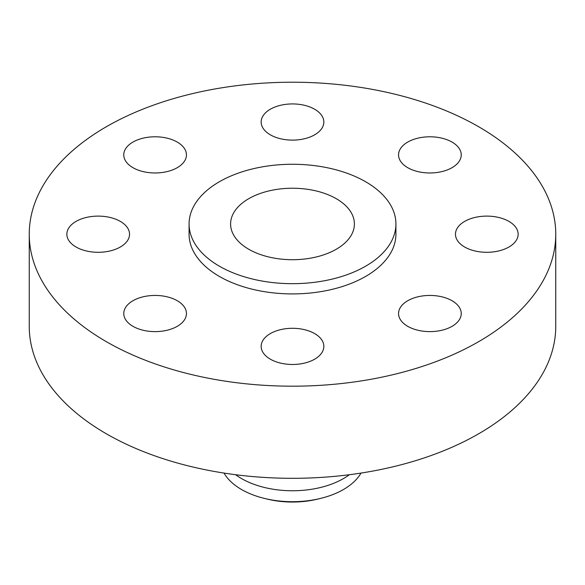 <?xml version="1.0" encoding="UTF-8"?>
<svg xmlns="http://www.w3.org/2000/svg" width="585" height="585" viewBox="0 0 585 585"><rect width="100%" height="100%" fill="white"/><g stroke="black" fill="none" stroke-linecap="round" stroke-linejoin="round"><path stroke-width="0.88" d="M452.051 300.734A31.341 18.091 0 0 0 417.902 296.814A31.341 18.091 0 0 0 398.553 313.531A31.341 18.091 0 0 0 407.73 326.32A31.341 18.091 0 0 0 441.887 330.247A31.341 18.091 0 0 0 461.236 313.531A31.341 18.091 0 0 0 452.051 300.734M314.657 333.589A31.341 18.091 0 0 0 280.507 329.669A31.341 18.091 0 0 0 261.159 346.386A31.341 18.091 0 0 0 270.343 359.175A31.341 18.091 0 0 0 304.492 363.102A31.341 18.091 0 0 0 323.841 346.386A31.341 18.091 0 0 0 314.657 333.589M177.27 300.734A31.341 18.091 0 0 0 143.113 296.814A31.341 18.091 0 0 0 123.764 313.531A31.341 18.091 0 0 0 132.949 326.32A31.341 18.091 0 0 0 167.098 330.247A31.341 18.091 0 0 0 186.447 313.531A31.341 18.091 0 0 0 177.27 300.734M120.356 221.408A31.341 18.091 0 0 0 86.2 217.488A31.341 18.091 0 0 0 66.858 234.205A31.341 18.091 0 0 0 76.035 247.002A31.341 18.091 0 0 0 110.192 250.921A31.341 18.091 0 0 0 129.534 234.205A31.341 18.091 0 0 0 120.356 221.408M177.27 142.089A31.341 18.091 0 0 0 143.113 138.162A31.341 18.091 0 0 0 123.764 154.879A31.341 18.091 0 0 0 132.949 167.676A31.341 18.091 0 0 0 167.098 171.595A31.341 18.091 0 0 0 186.447 154.879A31.341 18.091 0 0 0 177.27 142.089M314.657 109.234A31.341 18.091 0 0 0 280.507 105.307A31.341 18.091 0 0 0 261.159 122.024A31.341 18.091 0 0 0 270.343 134.821A31.341 18.091 0 0 0 304.492 138.74A31.341 18.091 0 0 0 323.841 122.024A31.341 18.091 0 0 0 314.657 109.234M508.965 221.408A31.341 18.091 0 0 0 474.808 217.488A31.341 18.091 0 0 0 455.466 234.205A31.341 18.091 0 0 0 464.644 247.002A31.341 18.091 0 0 0 498.8 250.921A31.341 18.091 0 0 0 518.142 234.205A31.341 18.091 0 0 0 508.965 221.408M452.051 142.089A31.341 18.091 0 0 0 417.902 138.162A31.341 18.091 0 0 0 398.553 154.879A31.341 18.091 0 0 0 407.73 167.676A31.341 18.091 0 0 0 441.887 171.595A31.341 18.091 0 0 0 461.236 154.879A31.341 18.091 0 0 0 452.051 142.089M224.018 473.075A72.079 41.615 0 0 0 241.532 489.513A72.079 41.615 0 0 0 264.508 498.435L267.243 499.1A65.037 37.55 0 0 0 317.757 499.1L320.492 498.435A72.079 41.615 0 0 0 360.982 473.075M264.508 498.435A72.079 41.615 0 0 0 320.492 498.435M235.638 474.72A72.079 41.615 0 0 0 241.532 478.574A72.079 41.615 0 0 0 349.362 474.72M29.25 234.205L29.25 326.32A263.25 151.983 0 0 0 106.353 433.792A263.25 151.983 0 0 0 393.244 466.742A263.25 151.983 0 0 0 555.75 326.32L555.75 234.205A263.25 151.983 0 0 0 478.647 126.733A263.25 151.983 0 0 0 191.756 93.79A263.25 151.983 0 0 0 29.25 234.205A263.25 151.983 0 0 0 106.353 341.677A263.25 151.983 0 0 0 393.244 374.619A263.25 151.983 0 0 0 555.75 234.205M189.079 223.967L189.079 234.205A103.421 59.707 0 0 0 219.368 276.427A103.421 59.707 0 0 0 332.075 289.37A103.421 59.707 0 0 0 395.921 234.205L395.921 223.967A103.421 59.707 0 0 0 365.632 181.752A103.421 59.707 0 0 0 252.925 168.809A103.421 59.707 0 0 0 189.079 223.967A103.421 59.707 0 0 0 219.368 266.19A103.421 59.707 0 0 0 332.075 279.133A103.421 59.707 0 0 0 395.921 223.967M336.273 198.695A61.9 35.736 0 0 0 268.815 190.951A61.9 35.736 0 0 0 230.6 223.967A61.9 35.736 0 0 0 248.727 249.239A61.9 35.736 0 0 0 316.185 256.99A61.9 35.736 0 0 0 354.4 223.967A61.9 35.736 0 0 0 336.273 198.695"/></g></svg>

